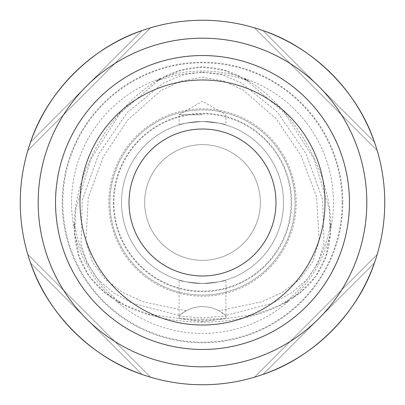 <?xml version="1.0" encoding="UTF-8"?>
<svg xmlns="http://www.w3.org/2000/svg" width="405" height="405" viewBox="0 0 405 405"><rect width="100%" height="100%" fill="white"/><g stroke="black" fill="none" stroke-linecap="round" stroke-linejoin="round"><path stroke-width="0.3" stroke-dasharray="2.02 1.52" d="M330.814 228.724A130.962 130.962 0 0 0 243.962 78.271L248.964 81.294A129.808 129.808 0 0 0 156.036 81.294L161.038 78.271A130.962 130.962 0 0 0 74.186 228.724L74.302 222.882A129.808 129.808 0 0 0 120.756 303.335L115.638 300.51A130.962 130.962 0 0 0 289.362 300.51L284.244 303.335L292.719 298.171C316.097 282.741 328.678 260.952 330.465 232.794L330.698 222.882L330.814 228.724C331.994 173.178 292.658 105.042 243.962 78.271M115.638 300.51C140.692 314.903 169.644 322.102 202.5 322.122C235.356 322.102 264.308 314.903 289.362 300.51M248.964 81.294L240.256 76.535C228.547 70.455 215.961 67.265 202.5 66.972C189.13 67.25 176.545 70.44 164.744 76.535L156.036 81.294M201.665 71.989L182.169 75.052L162.866 83.329L127.069 112.742L98.805 153.951L82.255 200.126L81.02 244.144L87.06 263.159L97.954 279.379L113.491 292.825L132.87 303.406L179.369 315.47L178.706 316.077L202.5 317.778L226.294 316.077L225.631 315.47L272.241 303.355L291.651 292.729L307.192 279.222L318.057 262.926L324.041 243.815L322.638 199.63L305.881 153.348L277.405 112.16L241.415 82.934L222.046 74.824L201.665 71.989M186.006 310.812L143.203 301.781L123.206 292.653L105.573 279.632L92.446 262.096L85.89 241.162L88.27 197.443L103.518 156.391L127.727 120.042L160.466 90.938L180.174 81.263L201.731 77.294L223.454 80.803L243.375 90.214L276.509 119.151L301.057 155.56L316.543 196.638L319.221 240.438L312.837 261.534L299.796 279.278L282.133 292.461L262.065 301.684L218.994 310.812A34.714 34.714 0 0 0 186.006 310.812L179.369 315.47M202.5 319.282L225.934 318.507L219.08 319.611L202.5 320.456L185.92 319.611L179.066 318.507L202.5 319.282M284.244 303.335A129.808 129.808 0 0 0 330.698 222.882M74.302 222.882L74.535 232.794C76.206 260.749 88.786 282.538 112.281 298.171L120.756 303.335M275.977 202.5A73.477 73.477 0 0 1 202.5 275.977A73.477 73.477 0 0 1 129.023 202.5A73.477 73.477 0 0 1 202.5 129.023A73.477 73.477 0 0 1 275.977 202.5M349.459 202.5A146.959 146.959 0 0 1 202.5 349.459A146.959 146.959 0 0 1 55.541 202.5A146.959 146.959 0 0 1 202.5 55.541A146.959 146.959 0 0 1 349.459 202.5A146.959 146.959 0 0 0 202.5 55.541A146.959 146.959 0 0 0 55.541 202.5M202.5 283.5C188.259 282.366 180.448 281.212 179.066 280.037C180.438 281.212 188.249 282.366 202.5 283.5C188.259 282.366 180.448 281.212 179.066 280.037C180.438 281.212 188.249 282.366 202.5 283.5C216.746 282.366 224.552 281.212 225.934 280.037C224.552 281.212 216.741 282.366 202.5 283.5C216.746 282.366 224.552 281.212 225.934 280.037C224.552 281.212 216.741 282.366 202.5 283.5M202.5 114.777L179.066 114.777L202.5 114.777M202.5 121.5C188.254 122.634 180.448 123.788 179.066 124.963C180.448 123.788 188.259 122.634 202.5 121.5C188.254 122.634 180.448 123.788 179.066 124.963C180.448 123.788 188.259 122.634 202.5 121.5C216.741 122.634 224.552 123.788 225.934 124.963C224.562 123.788 216.751 122.634 202.5 121.5C216.741 122.634 224.552 123.788 225.934 124.963C224.562 123.788 216.751 122.634 202.5 121.5M142.054 30.567C91.889 47.162 47.162 91.889 30.567 142.054A182.25 182.25 0 0 0 27.813 150.538A182.25 182.25 0 0 1 30.567 142.054L142.054 30.567A182.25 182.25 0 0 1 150.538 27.813A182.25 182.25 0 0 0 142.054 30.567L30.567 142.054M374.433 142.054A182.25 182.25 0 0 1 377.187 150.538A182.25 182.25 0 0 0 374.433 142.054C357.838 91.889 313.111 47.162 262.946 30.567A182.25 182.25 0 0 0 254.461 27.813A182.25 182.25 0 0 1 262.946 30.567L374.433 142.054L262.946 30.567M384.75 202.5A182.25 182.25 0 0 0 202.5 20.25A182.25 182.25 0 0 0 20.25 202.5A182.25 182.25 0 0 0 202.5 384.75A182.25 182.25 0 0 0 384.75 202.5M342.802 202.5A140.302 140.302 0 0 1 202.5 342.802A140.302 140.302 0 0 1 62.198 202.5A140.302 140.302 0 0 1 202.5 62.198A140.302 140.302 0 0 1 342.802 202.5M144.641 202.5A57.859 57.859 0 0 0 202.5 260.359A57.859 57.859 0 0 0 260.359 202.5A57.859 57.859 0 0 0 202.5 144.641A57.859 57.859 0 0 0 144.641 202.5A57.859 57.859 0 0 0 202.5 260.359A57.859 57.859 0 0 0 260.359 202.5A57.859 57.859 0 0 0 202.5 144.641A57.859 57.859 0 0 0 144.641 202.5M121.5 202.5A81 81 0 0 0 202.5 283.5A81 81 0 0 0 283.5 202.5A81 81 0 0 0 202.5 121.5A81 81 0 0 0 121.5 202.5A81 81 0 0 0 202.5 283.5A81 81 0 0 0 283.5 202.5A81 81 0 0 0 202.5 121.5A81 81 0 0 0 121.5 202.5A81 81 0 0 0 202.5 283.5A81 81 0 0 0 283.5 202.5A81 81 0 0 0 202.5 121.5A81 81 0 0 0 121.5 202.5A81 81 0 0 0 202.5 283.5A81 81 0 0 0 283.5 202.5A81 81 0 0 0 202.5 121.5A81 81 0 0 0 121.5 202.5M109.927 202.5A92.573 92.573 0 0 0 202.5 295.073A92.573 92.573 0 0 0 295.073 202.5A92.573 92.573 0 0 0 202.5 109.927A92.573 92.573 0 0 0 109.927 202.5A92.573 92.573 0 0 0 202.5 295.073A92.573 92.573 0 0 0 295.073 202.5A92.573 92.573 0 0 0 202.5 109.927A92.573 92.573 0 0 0 109.927 202.5A92.573 92.573 0 0 0 202.5 295.073A92.573 92.573 0 0 0 295.073 202.5A92.573 92.573 0 0 0 202.5 109.927A92.573 92.573 0 0 0 109.927 202.5M113.901 202.5A88.599 88.599 0 0 0 202.5 291.099A88.599 88.599 0 0 0 291.099 202.5A88.599 88.599 0 0 0 202.5 113.901A88.599 88.599 0 0 0 113.901 202.5M108.793 202.5A93.707 93.707 0 0 0 202.5 296.207A93.707 93.707 0 0 0 296.207 202.5A93.707 93.707 0 0 0 202.5 108.793A93.707 93.707 0 0 0 108.793 202.5M225.631 315.47L218.994 310.812M161.038 78.271C112.342 105.042 73.006 173.178 74.186 228.724M30.567 262.946C47.162 313.111 91.889 357.838 142.054 374.433A182.25 182.25 0 0 0 150.538 377.187A182.25 182.25 0 0 1 142.054 374.433L30.567 262.946A182.25 182.25 0 0 1 27.813 254.461A182.25 182.25 0 0 0 30.567 262.946L142.054 374.433M262.946 374.433A182.25 182.25 0 0 1 254.461 377.187A182.25 182.25 0 0 0 262.946 374.433C313.111 357.838 357.838 313.111 374.433 262.946A182.25 182.25 0 0 0 377.187 254.461A182.25 182.25 0 0 1 374.433 262.946L262.946 374.433L374.433 262.946M226.294 316.077A34.714 34.714 0 0 0 178.706 316.077M27.813 150.538L150.538 27.813L27.813 150.538M254.461 27.813L377.187 150.538L254.461 27.813M377.187 254.461L254.461 377.187L377.187 254.461M150.538 377.187L27.813 254.461L150.538 377.187M342.184 202.5A139.685 139.685 0 0 0 202.5 62.815A139.685 139.685 0 0 0 62.815 202.5A139.685 139.685 0 0 0 202.5 342.184A139.685 139.685 0 0 0 342.184 202.5M202.5 321.686L255.833 314.391L279.627 305.314L299.973 292.638L315.718 276.397L325.802 256.654L330.136 234.049L329.27 209.587L314.128 159.104L284.847 113.248L246.053 79.957L224.572 70.49L202.5 67.114L180.427 70.49L158.947 79.957L120.153 113.248L90.872 159.104L75.73 209.587L74.864 234.049L79.198 256.654L89.282 276.397L105.027 292.638L125.373 305.314L149.167 314.391L202.5 321.686M74.535 232.794A131.504 131.504 0 0 0 112.281 298.171M292.719 298.171A131.504 131.504 0 0 0 330.465 232.794M113.319 202.5A89.181 89.181 0 0 0 202.5 291.681A89.181 89.181 0 0 0 291.681 202.5A89.181 89.181 0 0 0 202.5 113.319A89.181 89.181 0 0 0 113.319 202.5M240.256 76.535A131.504 131.504 0 0 0 164.744 76.535M179.066 318.507L179.066 280.037M179.066 124.963L179.066 114.777L202.5 101.25L225.934 114.777L225.934 124.963M225.934 318.507L225.934 280.037"/><path stroke-width="0.61" d="M275.977 202.5A73.477 73.477 0 0 1 202.5 275.977A73.477 73.477 0 0 1 129.023 202.5A73.477 73.477 0 0 1 202.5 129.023A73.477 73.477 0 0 1 275.977 202.5M79.987 202.5A122.512 122.512 0 0 1 202.5 79.987A122.512 122.512 0 0 1 325.012 202.5A122.512 122.512 0 0 1 202.5 325.012A122.512 122.512 0 0 1 79.987 202.5M55.541 202.5A146.959 146.959 0 0 1 202.5 55.541A146.959 146.959 0 0 1 349.459 202.5A146.959 146.959 0 0 1 202.5 349.459A146.959 146.959 0 0 1 55.541 202.5M30.567 142.054C47.162 91.889 91.889 47.162 142.054 30.567M262.946 30.567C313.111 47.162 357.838 91.889 374.433 142.054M384.75 202.5A182.25 182.25 0 0 0 202.5 20.25A182.25 182.25 0 0 0 20.25 202.5A182.25 182.25 0 0 0 202.5 384.75A182.25 182.25 0 0 0 384.75 202.5M142.054 374.433C91.889 357.838 47.162 313.111 30.567 262.946M374.433 262.946C357.838 313.111 313.111 357.838 262.946 374.433M38.186 202.5A164.314 164.314 0 0 0 202.5 366.814A164.314 164.314 0 0 0 366.814 202.5A164.314 164.314 0 0 0 202.5 38.186A164.314 164.314 0 0 0 38.186 202.5"/></g></svg>
